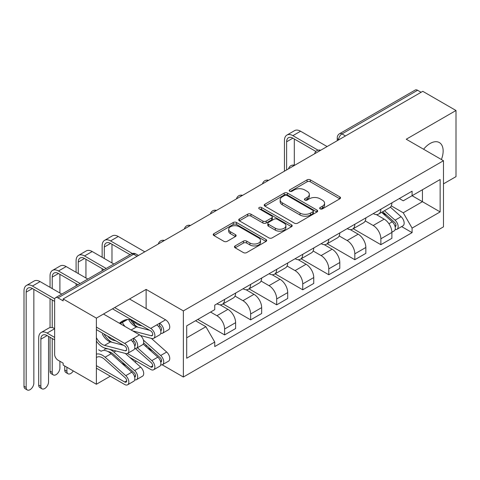 <?xml version="1.0" encoding="UTF-8"?>
<svg xmlns="http://www.w3.org/2000/svg" width="480" height="480" viewBox="0 0 480 480"><rect width="100%" height="100%" fill="white"/><g stroke="black" fill="none" stroke-linecap="round" stroke-linejoin="round"><path stroke-width="0.72" d="M320.142 208.854A1.62 0.936 0 0 0 322.44 208.854L339.852 198.798A2.316 1.338 0 0 0 340.53 197.85A2.316 1.338 0 0 0 339.852 196.908L310.35 179.874A2.316 1.338 0 0 0 307.074 179.874L289.662 189.93A1.62 0.936 0 0 0 289.188 190.59A1.62 0.936 0 0 0 289.662 191.25A1.62 0.936 0 0 0 291.96 191.25L294.21 189.954A7.416 4.284 0 0 1 304.698 189.954L307.158 191.37A7.416 4.284 0 0 1 309.33 194.4A7.416 4.284 0 0 1 307.158 197.424L304.902 198.726A1.62 0.936 0 0 0 304.428 199.392A1.62 0.936 0 0 0 304.902 200.052A1.62 0.936 0 0 0 307.2 200.052L309.45 198.75A7.416 4.284 0 0 1 319.938 198.75L322.398 200.172A7.416 4.284 0 0 1 324.57 203.196A7.416 4.284 0 0 1 322.398 206.226L320.142 207.528A1.62 0.936 0 0 0 319.668 208.188A1.62 0.936 0 0 0 320.142 208.854L320.142 207.528M135.09 326.286A18.414 10.632 120 0 0 131.46 320.304A18.414 10.632 120 0 0 122.256 321.216A18.414 10.632 120 0 0 119.4 323.232M441.396 159.522A18.414 10.632 120 0 0 439.332 142.56A18.414 10.632 120 0 0 430.122 143.472A18.414 10.632 120 0 0 423.606 149.25M235.134 245.916A2.316 1.338 0 0 0 234.456 246.864A2.316 1.338 0 0 0 235.134 247.806L243.408 252.588A2.316 1.338 0 0 0 246.684 252.588L266.022 241.422A2.316 1.338 0 0 0 266.7 240.474A2.316 1.338 0 0 0 266.022 239.532L236.526 222.498A2.316 1.338 0 0 0 233.25 222.498L213.912 233.664A2.316 1.338 0 0 0 213.228 234.612A2.316 1.338 0 0 0 213.912 235.554L223.908 241.326A2.316 1.338 0 0 0 227.184 241.326L235.458 236.55A2.316 1.338 0 0 0 236.136 235.602A2.316 1.338 0 0 0 235.458 234.66L230.502 231.798A6.198 3.582 0 0 1 228.684 229.266A6.198 3.582 0 0 1 232.512 225.96A6.198 3.582 0 0 1 239.268 226.734L258.69 237.948A6.198 3.582 0 0 1 260.508 240.474A6.198 3.582 0 0 1 256.68 243.78A6.198 3.582 0 0 1 249.924 243.006L246.684 241.14A2.316 1.338 0 0 0 243.408 241.14L235.134 245.916L235.134 247.806M183.36 310.902L146.13 289.404L96.378 318.132L63.15 298.95L422.778 91.32L456 110.502L406.248 139.23L443.478 160.722L183.36 310.902L183.36 377.028L443.478 226.848L443.478 160.722M294.372 223.164A2.316 1.338 0 0 0 297.654 223.164L316.992 211.998A2.316 1.338 0 0 0 317.67 211.05A2.316 1.338 0 0 0 316.992 210.102L287.49 193.074A2.316 1.338 0 0 0 284.214 193.074L264.876 204.24A2.316 1.338 0 0 0 264.198 205.182A2.316 1.338 0 0 0 264.876 206.13L294.372 223.164M259.872 209.202A1.62 0.936 0 0 1 261.516 209.43L261.516 207.504L291.504 224.82A2.316 1.338 0 0 1 292.188 225.762A2.316 1.338 0 0 1 291.504 226.71L272.166 237.876A2.316 1.338 0 0 1 268.89 237.876L239.394 220.842L239.394 218.952A2.316 1.338 0 0 0 238.716 219.9A2.316 1.338 0 0 0 239.394 220.842M239.394 218.952L247.668 214.176A2.316 1.338 0 0 1 250.944 214.176L262.908 221.082A2.316 1.338 0 0 0 266.19 221.082L271.68 217.908A2.316 1.338 0 0 0 272.358 216.966A2.316 1.338 0 0 0 271.68 216.018L259.224 208.83A1.62 0.936 0 0 1 258.75 208.164A1.62 0.936 0 0 1 259.746 207.3A1.62 0.936 0 0 1 261.516 207.504M96.378 318.132L96.378 384.258L63.15 365.076L63.15 363.144L57.978 360.156A4.722 2.724 -120 0 1 54.636 354.378L54.636 299.814A4.722 2.724 -120 0 1 55.614 297.654L131.244 253.992A4.722 2.724 60 0 1 133.608 254.226L57.978 297.888A4.722 2.724 -120 0 0 55.614 297.654M443.478 183.858L456 176.628L456 110.502M162.18 364.8L183.36 377.028M96.378 384.258L110.316 376.206M134.934 361.998L136.362 361.17M63.15 298.95L63.15 300.876L57.978 297.888M345.474 135.954L341.97 133.926A4.722 2.724 60 0 0 339.606 133.692L415.236 90.03A4.722 2.724 60 0 1 417.6 90.264L341.97 133.926A4.722 2.724 120 0 0 338.628 139.71L338.628 139.902M421.104 92.286L417.6 90.264M380.868 209.208A10.86 6.27 60 0 1 378.618 214.086L389.64 207.72A10.86 6.27 -120 0 0 391.89 202.848M365.232 220.902L373.188 225.498A10.86 6.27 60 0 1 380.868 238.8L391.89 232.44A10.86 6.27 -120 0 0 384.21 219.138L376.32 214.584M391.89 232.44L391.89 238.32L380.868 244.68L353.244 228.732M378.618 214.086A10.86 6.27 60 0 1 373.272 213.594M380.868 238.8L380.868 244.68M354.822 224.244A10.86 6.27 60 0 1 352.572 229.122L363.594 222.762A10.86 6.27 -120 0 0 365.844 217.884M327.204 243.768L354.822 259.716L365.844 253.356L365.844 247.476A10.86 6.27 -120 0 0 358.164 234.174L350.274 229.62M352.572 229.122A10.86 6.27 60 0 1 347.226 228.63M339.186 235.944L347.142 240.534A10.86 6.27 60 0 1 354.822 253.836L354.822 259.716M328.776 239.286A10.86 6.27 60 0 1 326.532 244.158L337.548 237.798A10.86 6.27 -120 0 0 339.798 232.92M301.158 258.81L328.782 274.758L339.798 268.392L339.798 262.512A10.86 6.27 -120 0 0 332.118 249.21L324.234 244.656M326.532 244.158A10.86 6.27 60 0 1 321.18 243.666M313.14 250.98L321.102 255.576A10.86 6.27 60 0 1 328.782 268.878L328.782 274.758M302.736 254.322A10.86 6.27 60 0 1 300.486 259.194L311.502 252.834A10.86 6.27 -120 0 0 313.752 247.956M275.112 273.846L302.736 289.794L313.752 283.428L313.752 277.548A10.86 6.27 -120 0 0 306.072 264.246L298.188 259.698M300.486 259.194A10.86 6.27 60 0 1 295.14 258.708M287.094 266.016L295.056 270.612A10.86 6.27 60 0 1 302.736 283.914L302.736 289.794M276.69 269.358A10.86 6.27 60 0 1 274.44 274.23L285.456 267.87A10.86 6.27 -120 0 0 287.706 262.998M249.066 288.882L276.69 304.83L287.706 298.47L287.706 292.59A10.86 6.27 -120 0 0 280.026 279.288L272.142 274.734M274.44 274.23A10.86 6.27 60 0 1 269.094 273.744M261.048 281.052L269.01 285.648A10.86 6.27 60 0 1 276.69 298.95L276.69 304.83M250.644 284.394A10.86 6.27 60 0 1 248.394 289.272L259.416 282.906A10.86 6.27 -120 0 0 261.66 278.034M223.02 303.918L250.644 319.866L261.66 313.506L261.66 307.626A10.86 6.27 -120 0 0 253.98 294.324L246.096 289.77M248.394 289.272A10.86 6.27 60 0 1 243.048 288.78M235.002 296.088L242.964 300.684A10.86 6.27 60 0 1 250.644 313.986L250.644 319.866M224.598 299.43A10.86 6.27 60 0 1 222.348 304.308L233.37 297.948A10.86 6.27 -120 0 0 235.614 293.07M197.802 319.434L224.598 334.902L235.62 328.542L235.62 322.662A10.86 6.27 -120 0 0 227.94 309.36L220.05 304.806M222.348 304.308A10.86 6.27 60 0 1 217.002 303.816M210.576 312.06L216.918 315.72A10.86 6.27 60 0 1 224.598 329.022L224.598 334.902M399.318 198.558L403.242 200.82L440.142 179.52L422.442 189.738L422.442 201.69L403.242 212.778L391.278 205.866M186.702 337.794L205.902 326.712L214.746 342.036L186.702 358.23L186.702 325.842L214.746 309.648L214.746 305.118L412.092 191.184L412.092 195.714L440.142 211.908L412.092 228.102L403.242 212.778M440.142 179.52L440.142 211.908M214.746 342.036L214.746 346.566L412.092 232.632L412.092 228.102M146.13 289.404L146.13 308.586M146.13 345.144L146.13 346.716M110.184 337.572A18.414 10.632 120 0 0 109.944 338.454M109.488 340.644A18.414 10.632 120 0 0 109.374 341.478M110.508 349.536A18.414 10.632 120 0 0 110.688 349.842M205.902 326.712L195.546 320.736M401.634 226.596L412.092 232.632M320.79 209.082L322.398 208.152A7.416 4.284 0 0 0 324.57 205.128L324.57 203.196M309.33 194.4L309.33 196.326A7.416 4.284 0 0 1 307.158 199.356L305.55 200.28M339.822 198.816L310.35 181.806A2.316 1.338 0 0 0 307.074 181.806L290.31 191.484M316.956 212.016L287.49 195A2.316 1.338 0 0 0 284.214 195L264.906 206.148M312.894 211.716A1.62 0.936 0 0 0 313.368 211.05A1.62 0.936 0 0 0 312.894 210.39L286.998 195.438A1.62 0.936 0 0 0 284.706 195.438L282.33 196.812A7.416 4.284 0 0 0 280.158 199.836A7.416 4.284 0 0 0 282.33 202.866L300.03 213.084A7.416 4.284 0 0 0 310.518 213.084L312.894 211.716L312.894 213.642A1.62 0.936 0 0 0 313.368 212.976L313.368 211.05M280.158 199.836L280.158 201.768A7.416 4.284 0 0 0 282.33 204.792L282.33 202.866M312.894 213.642L310.518 215.01A7.416 4.284 0 0 1 300.03 215.01L282.33 204.792M239.424 220.86L247.668 216.102L247.668 214.176M272.358 216.966L272.358 218.892A2.316 1.338 0 0 1 271.68 219.84L266.19 223.008A2.316 1.338 0 0 1 262.908 223.008L250.944 216.102A2.316 1.338 0 0 0 247.668 216.102M261.516 209.43L291.474 226.728M275.322 228.246A6.198 3.582 0 0 0 282.078 229.02A6.198 3.582 0 0 0 285.906 225.714A6.198 3.582 0 0 0 284.088 223.188L277.248 219.234A2.316 1.338 0 0 0 273.972 219.234L268.482 222.402A2.316 1.338 0 0 0 267.804 223.35A2.316 1.338 0 0 0 268.482 224.298L275.322 228.246L275.322 230.172A6.198 3.582 0 0 0 282.078 230.952A6.198 3.582 0 0 0 285.906 227.646L285.906 225.714M267.804 223.35L267.804 225.276A2.316 1.338 0 0 0 268.482 226.224L268.482 224.298M275.322 230.172L268.482 226.224M260.508 240.474L260.508 242.406A6.198 3.582 0 0 1 256.68 245.712A6.198 3.582 0 0 1 249.924 244.932L246.684 243.066A2.316 1.338 0 0 0 243.408 243.066L235.164 247.824M228.684 229.266L228.684 231.192A6.198 3.582 0 0 0 230.502 233.724L230.502 231.798M235.428 236.568L230.502 233.724M265.992 241.44L236.526 224.43A2.316 1.338 0 0 0 233.25 224.43L213.942 235.572M381.624 212.352L392.238 221.82A5.904 3.408 60 0 1 394.086 230.946L391.884 232.218M381.906 212.604L386.898 215.484M382.692 211.734L394.5 222.27A2.832 1.638 60 0 1 395.394 226.65A2.832 1.638 60 0 1 395.136 226.752M384.462 210.714L395.076 220.182A5.904 3.408 60 0 1 396.93 229.308A5.904 3.408 60 0 1 395.142 229.5M390.378 207.162L401.082 216.714A5.904 3.408 60 0 1 402.936 225.84L396.93 229.308M286.62 169.932L286.62 141.786A8.856 5.112 60 0 1 288.456 137.73A8.856 5.112 60 0 1 292.884 138.168L315.882 151.446M327.108 146.556L300.564 131.226A11.922 6.882 -120 0 0 294.6 130.638L286.92 135.072A11.922 6.882 -120 0 0 284.454 140.532L284.454 171.18M318.042 150.186L292.884 135.66A11.922 6.882 -120 0 0 286.92 135.072M294.3 165.186L294.3 138.99M68.034 373.776L65.862 372.528A5.43 3.138 -60 0 1 64.74 370.038L66.906 371.292A5.43 3.138 120 0 0 68.034 373.776A5.43 3.138 120 0 0 73.29 370.926M127.386 353.484L150.72 366.954A2.832 1.638 -120 0 0 152.136 367.092A2.832 1.638 -120 0 0 151.248 362.712L135.354 348.534M143.196 344.1L157.83 357.156A5.904 3.408 60 0 1 159.684 366.282L153.672 369.75A5.904 3.408 60 0 1 150.72 369.462L129.69 357.318M137.376 347.736L151.818 360.624A5.904 3.408 60 0 1 153.672 369.75M147.498 347.934L152.49 350.82M143.64 342.918L160.098 357.606A2.832 1.638 60 0 1 160.986 361.986A2.832 1.638 60 0 1 160.728 362.088M143.406 340.116L160.668 355.518A5.904 3.408 60 0 1 162.522 364.644A5.904 3.408 60 0 1 160.74 364.836M151.362 338.382L166.68 352.044A5.904 3.408 60 0 1 168.528 361.176L162.522 364.644M66.906 371.292L66.906 367.242M64.74 365.988L64.74 370.038M41.988 388.818L39.816 387.564A5.43 3.138 -60 0 1 38.694 385.074L40.86 386.328A5.43 3.138 120 0 0 41.988 388.818A5.43 3.138 120 0 0 46.17 387.36A5.43 3.138 120 0 0 48.54 381.894L48.54 336.396M96.378 365.652L124.674 381.99A2.832 1.638 -120 0 0 126.09 382.134A2.832 1.638 -120 0 0 125.202 377.748L104.532 359.31A11.1 6.408 -120 0 0 96.918 357.246M101.394 351.12A14.166 8.178 60 0 1 111.114 353.748L131.784 372.192A5.904 3.408 60 0 1 133.638 381.318L127.626 384.792A5.904 3.408 60 0 1 124.674 384.498L96.378 368.16M96.378 354.156A14.166 8.178 60 0 1 105.108 357.222L125.772 375.66A5.904 3.408 60 0 1 127.626 384.792M98.628 349.794L101.16 351.258M121.452 362.97L126.45 365.856M54.636 337.41L47.124 333.072A11.922 6.882 -120 0 0 41.16 332.484A11.922 6.882 -120 0 0 38.694 337.938L38.694 385.074M108.138 351.63A11.1 6.408 60 0 1 113.382 354.198L134.052 372.642A2.832 1.638 60 0 1 134.94 377.022A2.832 1.638 60 0 1 134.682 377.124M104.232 349.482A14.166 8.178 60 0 1 113.952 352.11L134.622 370.554A5.904 3.408 60 0 1 136.476 379.68A5.904 3.408 60 0 1 134.694 379.872M125.316 353.418L140.634 367.086A5.904 3.408 60 0 1 142.488 376.212L136.476 379.68M40.86 386.328L40.86 339.192A8.856 5.112 60 0 1 42.696 335.142A8.856 5.112 60 0 1 47.124 335.58L54.636 339.918M54.636 328.542A11.922 6.882 -120 0 0 48.84 328.05L41.16 332.484M104.304 258.516L104.304 247.044A8.856 5.112 60 0 1 106.14 242.988A8.856 5.112 60 0 1 110.568 243.426L130.056 254.676M144.792 251.814L118.248 236.49A11.922 6.882 -120 0 0 112.284 235.896L104.604 240.33A11.922 6.882 -120 0 0 102.138 245.79L102.138 257.262M132.384 253.518L110.568 240.924A11.922 6.882 -120 0 0 104.604 240.33M102.138 268.632L102.138 270.798M111.984 262.95L111.984 244.248M78.258 273.552L78.258 262.08A8.856 5.112 60 0 1 80.094 258.024A8.856 5.112 60 0 1 84.522 258.462L104.01 269.718M113.856 264.03L92.202 251.526A11.922 6.882 -120 0 0 86.238 250.932L78.558 255.366A11.922 6.882 -120 0 0 76.092 260.826L76.092 272.298M106.176 268.464L84.522 255.96A11.922 6.882 -120 0 0 78.558 255.366M76.092 283.674L76.092 285.834M85.938 277.986L85.938 259.284M53.34 374.934L51.168 373.68A5.43 3.138 -60 0 1 50.046 371.196L52.218 372.45A5.43 3.138 120 0 0 53.34 374.934A5.43 3.138 120 0 0 57.528 373.482A5.43 3.138 120 0 0 59.898 368.016L59.898 361.266M160.728 330.666A2.832 1.638 -120 0 0 160.986 330.564A2.832 1.638 -120 0 0 161.418 328.29A2.832 1.638 -120 0 0 159.57 325.794L159.57 323.286L165.582 319.818L129.516 298.998M142.086 325.92L139.428 325.224L140.154 324.804M133.524 320.976A11.1 6.408 -120 0 0 139.428 325.224M130.578 319.884A14.166 8.178 -120 0 0 138.132 327.264M160.74 333.408A5.904 3.408 -120 0 0 162.522 333.222A5.904 3.408 -120 0 0 163.422 328.488A5.904 3.408 -120 0 0 159.57 323.286L156.732 324.924A5.904 3.408 -120 0 1 160.584 330.126A5.904 3.408 -120 0 1 159.684 334.86L153.672 338.328A5.904 3.408 -120 0 0 154.578 333.6A5.904 3.408 -120 0 0 150.72 328.398L114.66 307.578M162.522 333.222L168.528 329.748A5.904 3.408 -120 0 0 169.434 325.02A5.904 3.408 -120 0 0 165.582 319.818M158.502 326.406L159.57 325.794M112.488 308.832L150.72 330.906A2.832 1.638 60 0 1 152.568 333.402A2.832 1.638 60 0 1 152.136 335.67A2.832 1.638 60 0 1 151.248 335.754L132.624 330.87M52.218 288.588L52.218 277.116A8.856 5.112 60 0 1 54.048 273.066A8.856 5.112 60 0 1 58.476 273.504L77.964 284.754M149.652 330.288L136.59 326.862A11.1 6.408 -120 0 1 128.604 319.458M124.992 326.46A11.1 6.408 60 0 1 122.37 322.482L127.608 319.452M126.84 319.53L120.666 323.058A14.166 8.178 -120 0 0 121.362 324.36M122.37 322.482L120.666 323.058M140.478 335.526L151.818 338.502A5.904 3.408 -120 0 0 153.672 338.328M87.816 279.066L66.156 266.562A11.922 6.882 -120 0 0 60.192 265.974L52.512 270.408A11.922 6.882 -120 0 0 50.046 275.862L50.046 287.334M80.136 283.5L58.476 270.996A11.922 6.882 -120 0 0 52.512 270.408M50.046 298.71L50.046 327.588M50.046 337.266L50.046 371.196M52.218 372.45L52.218 338.52M52.218 327.612L52.218 299.964M59.898 293.022L59.898 274.32M27.294 389.97L25.122 388.722A5.43 3.138 -60 0 1 24 386.232L26.172 387.486A5.43 3.138 120 0 0 27.294 389.97A5.43 3.138 120 0 0 31.482 388.518A5.43 3.138 120 0 0 33.852 383.052L33.852 289.356M134.682 345.702A2.832 1.638 -120 0 0 134.94 345.6A2.832 1.638 -120 0 0 135.372 343.326A2.832 1.638 -120 0 0 133.524 340.83L133.524 338.328L139.536 334.854L103.47 314.034M116.04 340.956L113.382 340.26L114.108 339.84M107.484 336.012A11.1 6.408 -120 0 0 113.382 340.26M104.004 334.008A14.166 8.178 -120 0 0 112.086 342.3M134.694 348.444A5.904 3.408 -120 0 0 136.476 348.258A5.904 3.408 -120 0 0 137.382 343.524A5.904 3.408 -120 0 0 133.524 338.328L130.686 339.966A5.904 3.408 -120 0 1 134.544 345.168A5.904 3.408 -120 0 1 133.638 349.896L127.626 353.364A5.904 3.408 -120 0 0 128.532 348.636A5.904 3.408 -120 0 0 124.674 343.434L96.378 327.096M136.476 348.258L142.488 344.784A5.904 3.408 -120 0 0 143.388 340.056A5.904 3.408 -120 0 0 139.536 334.854M132.462 341.448L133.524 340.83M96.378 329.604L124.674 345.942A2.832 1.638 60 0 1 126.528 348.438A2.832 1.638 60 0 1 126.09 350.706A2.832 1.638 60 0 1 125.202 350.79L104.532 345.366A11.1 6.408 60 0 1 96.378 337.626M26.172 387.486L26.172 292.152A8.856 5.112 60 0 1 28.002 288.102A8.856 5.112 60 0 1 32.43 288.54L54.636 301.362M123.612 345.324L110.544 341.898A11.1 6.408 -120 0 1 102.336 334.044M96.378 341.094A14.166 8.178 -120 0 0 105.108 348.114L125.772 353.538A5.904 3.408 -120 0 0 127.626 353.364M61.77 294.102L40.11 281.598A11.922 6.882 -120 0 0 34.152 281.01L26.472 285.444A11.922 6.882 -120 0 0 24 290.898L24 386.232M54.744 298.914L32.43 286.032A11.922 6.882 -120 0 0 26.472 285.444M338.796 139.806L338.628 139.71A4.722 2.724 0 0 1 337.248 137.784L337.248 140.7M250.644 313.986L261.66 307.626M276.69 298.95L287.706 292.59M302.736 283.914L313.752 277.548M328.782 268.878L339.798 262.512M354.822 253.836L365.844 247.476M224.598 329.022L235.62 322.662M216.918 315.72L227.94 309.36M242.964 300.684L253.98 294.324M269.01 285.648L280.026 279.288M295.056 270.612L306.072 264.246M321.102 255.576L332.118 249.21M347.142 240.534L358.164 234.174M373.188 225.498L384.21 219.138M320.304 150.48A4.722 2.724 120 0 0 318.222 151.686M294.258 165.522A4.722 2.724 120 0 0 292.176 166.722M268.212 180.558A4.722 2.724 120 0 0 266.13 181.758M242.172 195.594A4.722 2.724 120 0 0 240.084 196.8M216.126 210.63A4.722 2.724 120 0 0 214.038 211.836M190.08 225.666A4.722 2.724 120 0 0 187.992 226.872M164.034 240.708A4.722 2.724 120 0 0 161.946 241.908M137.112 256.248L133.608 254.226A4.722 2.724 120 0 1 135.966 253.992A4.722 4.722 0 0 0 131.244 253.992M322.398 208.152L322.398 206.226M304.902 200.052L304.902 198.726M307.158 199.356L307.158 197.424M289.662 191.25L289.662 189.93M307.074 181.806L307.074 179.874M310.35 181.806L310.35 179.874M339.852 198.798L339.852 196.908M264.876 206.13L264.876 204.24M284.214 195L284.214 193.074M287.49 195L287.49 193.074M316.992 211.998L316.992 210.102M300.03 215.01L300.03 213.084M310.518 215.01L310.518 213.084M250.944 216.102L250.944 214.176M262.908 223.008L262.908 221.082M266.19 223.008L266.19 221.082M271.68 219.84L271.68 217.908M291.504 226.71L291.504 224.82M243.408 243.066L243.408 241.14M246.684 243.066L246.684 241.14M249.924 244.932L249.924 243.006M235.458 236.55L235.458 234.66M213.912 235.554L213.912 233.664M233.25 224.43L233.25 222.498M236.526 224.43L236.526 222.498M266.022 241.422L266.022 239.532M392.238 221.82L388.926 223.734M395.982 225.354L394.914 225.972M401.082 216.714L395.076 220.182M292.884 135.66L300.564 131.226M286.62 141.786L292.884 138.168M152.724 365.796L150.72 366.954M157.83 357.156L151.818 360.624M161.574 360.69L160.506 361.302M141.996 335.922L141.3 336.324M166.68 352.044L160.668 355.518M126.678 380.832L124.674 381.99M111.114 353.748L105.108 357.222M131.784 372.192L125.772 375.66M135.528 375.726L134.466 376.338M54.636 328.734L47.124 333.072M115.95 350.958L113.952 352.11M140.634 367.086L134.622 370.554M47.124 335.58L40.86 339.192M110.568 240.924L118.248 236.49M104.304 247.044L110.568 243.426M84.522 255.96L92.202 251.526M78.258 262.08L84.522 258.462M160.644 330.33L161.502 329.832M151.248 335.754L152.652 334.944M131.136 330.006L136.59 326.862M150.72 328.398L156.732 324.924M58.476 270.996L66.156 266.562M52.218 277.116L58.476 273.504M134.598 345.366L135.456 344.868M125.202 350.79L126.606 349.98M104.532 345.366L110.544 341.898M124.674 343.434L130.686 339.966M32.43 286.032L40.11 281.598M26.172 292.152L32.43 288.54M320.706 150.252A4.722 4.722 0 0 0 314.646 153.75M294.66 165.288A4.722 4.722 0 0 0 288.6 168.786M268.614 180.324A4.722 4.722 0 0 0 262.554 183.822M242.568 195.36A4.722 4.722 0 0 0 236.514 198.858M216.528 210.402A4.722 4.722 0 0 0 210.468 213.9M190.482 225.438A4.722 4.722 0 0 0 184.422 228.936M164.436 240.474A4.722 4.722 0 0 0 158.376 243.972M138.498 255.45L135.966 253.992M339.606 133.692A4.722 4.722 0 0 0 337.248 137.784"/></g></svg>
